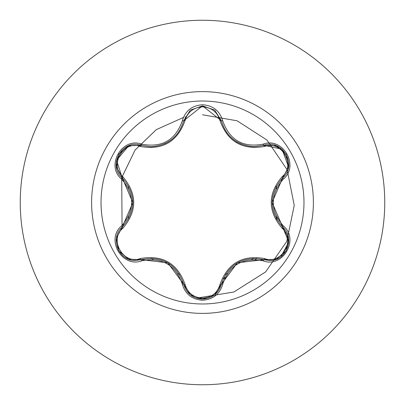 <?xml version="1.0" encoding="UTF-8"?>
<svg xmlns="http://www.w3.org/2000/svg" width="405" height="405" viewBox="0 0 405 405"><rect width="100%" height="100%" fill="white"/><g stroke="black" fill="none" stroke-linecap="round" stroke-linejoin="round"><path stroke-width="0.61" d="M202.5 303.978A101.478 101.478 0 0 1 101.022 202.5A101.478 101.478 0 0 1 202.5 101.022A101.478 101.478 0 0 1 303.978 202.5A101.478 101.478 0 0 1 202.5 303.978M263.215 260.861C243.015 257.094 229.503 264.89 222.684 284.259C219.748 294.167 213.02 299.498 202.5 300.252C191.985 299.477 185.272 294.136 182.351 284.239C175.517 264.829 161.995 257.023 141.785 260.815C122.097 268.307 105.3 239.183 121.601 225.899C134.966 210.291 134.966 194.689 121.601 179.101C105.285 165.777 122.138 136.688 141.785 144.185C162.015 147.967 175.537 140.16 182.351 120.761C185.272 110.859 191.99 105.523 202.5 104.748C213.025 105.502 219.753 110.833 222.684 120.741C229.524 140.115 243.03 147.916 263.215 144.139C282.908 136.672 299.68 165.812 283.358 179.081C269.968 194.704 269.968 210.316 283.358 225.919C299.69 239.228 282.872 268.338 263.215 260.861A1.493 0.344 -73.4 0 1 263.918 259.696L237.411 262.764L221.327 284.29A1.493 0.466 13.4 0 1 219.981 284.442C227.666 263.235 242.58 254.623 264.723 258.613C281.556 265.067 296.176 239.649 282.169 228.354C267.614 211.081 267.614 193.843 282.169 176.646C296.187 165.311 281.516 139.922 264.723 146.387C242.514 150.341 227.605 141.73 219.981 120.558C217.48 112.104 211.653 107.528 202.5 106.834C193.357 107.548 187.54 112.129 185.055 120.574C177.375 141.821 162.451 150.437 140.272 146.433C123.449 139.958 108.798 165.361 122.796 176.671C137.32 193.924 137.32 211.147 122.796 228.329C108.788 239.684 123.49 265.052 140.272 258.567C162.511 254.598 177.441 263.215 185.055 284.426C187.545 292.871 193.357 297.452 202.5 298.166C211.653 297.473 217.485 292.896 219.981 284.442M121.601 179.101A1.493 0.344 -46.6 0 0 122.254 177.911C136.222 194.294 136.222 210.686 122.254 227.089L132.855 202.601L122.254 177.911L116.549 160.233L128.734 145.765L141.082 145.344L150.792 146.767L141.082 145.344C122.816 138.399 107.112 165.518 122.254 177.911A1.493 0.466 133.4 0 1 122.796 176.671M214.782 110.236L221.327 120.71C226.117 136.743 237.087 145.415 254.239 146.716C237.219 145.552 226.248 136.885 221.327 120.71L202.52 105.852L183.713 120.73C178.828 136.9 167.852 145.577 150.792 146.767C167.908 145.501 178.883 136.824 183.713 120.73A1.493 0.344 -166.7 0 1 182.351 120.761M121.601 225.899A1.493 0.344 46.6 0 1 122.254 227.089C109.441 237.619 118.711 261.514 135.528 260.471L141.082 259.656C162.284 255.732 176.494 263.933 183.713 284.269C186.442 293.473 192.709 298.429 202.52 299.148C212.321 298.434 218.589 293.483 221.327 284.29C228.531 263.999 242.727 255.803 263.918 259.696L269.447 260.506C286.259 261.559 295.549 237.649 282.71 227.114L288.745 242.134L280.928 256.729M202.5 20.25A182.25 182.25 0 0 1 384.75 202.5A182.25 182.25 0 0 1 202.5 384.75A182.25 182.25 0 0 1 20.25 202.5A182.25 182.25 0 0 1 202.5 20.25A182.25 182.25 0 0 0 20.25 202.5A182.25 182.25 0 0 0 202.5 384.75M128.755 186.482A75.462 75.462 0 0 0 128.385 188.305M128.385 216.69A75.462 75.462 0 0 0 128.755 218.518M151.698 258.299A75.462 75.462 0 0 0 153.085 259.529M177.815 273.81A75.462 75.462 0 0 0 179.577 274.398M227.266 273.785L225.499 274.372A75.462 75.462 0 0 0 227.266 273.785A75.462 75.462 0 0 1 225.499 274.372M223.19 278.751L224.76 278.255M255.368 259.549L256.507 258.4M276.817 219.647L277.147 217.834M276.418 188.588L276.002 186.821M196.46 298.166L233.908 291.99L265.629 271.902L286.77 241.365L294.238 205.396L287.155 169.756L266.956 140.044L237.102 120.791L202.5 114.782L237.102 120.791L266.956 140.044L287.155 169.756L294.238 205.396L286.77 241.365L265.629 271.902L233.908 291.99L196.46 298.166M186.452 116.746L184.974 117.08L186.452 116.746M183.424 117.46L156.325 129.615L135.138 150.002L121.713 177.603L122.052 225.464L121.713 177.603L135.138 150.002L156.325 129.615L183.424 117.46M251.849 259.59A75.462 75.462 0 0 0 253.241 258.355A75.462 75.462 0 0 1 251.849 259.59M276.225 218.594A75.462 75.462 0 0 0 276.6 216.781A75.462 75.462 0 0 1 276.225 218.594M276.6 188.224A75.462 75.462 0 0 0 276.225 186.401A75.462 75.462 0 0 1 276.6 188.224M225.028 277.693A75.411 75.411 0 0 1 223.373 278.346M183.111 282.083A75.411 75.411 0 0 1 181.678 281.809M116.458 237.998L122.254 227.089A1.493 0.466 -133.4 0 0 122.796 228.329M182.351 284.239A1.493 0.344 -13.3 0 1 183.713 284.269L167.797 262.815L141.082 259.656A1.493 0.466 73.3 0 1 140.272 258.567M202.52 299.148L190.244 294.749L183.713 284.269A1.493 0.466 166.7 0 0 185.055 284.426M276.261 259.266L263.918 259.696A1.493 0.466 106.6 0 0 264.723 258.613M282.169 228.354A1.493 0.466 133.3 0 0 282.715 227.119M282.169 176.646A1.493 0.466 -133.3 0 1 282.71 177.886L272.084 202.394L282.71 227.114C268.707 210.716 268.707 194.304 282.71 177.886C297.857 165.544 282.224 138.383 263.918 145.304L282.077 149.197L288.517 166.987L282.71 177.886A1.493 0.344 46.7 0 0 283.358 179.081M264.723 146.387A1.493 0.466 73.4 0 0 263.918 145.304L254.239 146.716L263.918 145.304A1.493 0.344 -106.6 0 1 263.215 144.139M219.981 120.558A1.493 0.466 166.6 0 1 221.322 120.7M185.055 120.574A1.493 0.466 13.3 0 0 183.713 120.73L190.309 110.201M140.272 146.433A1.493 0.466 106.7 0 1 141.072 145.339M141.785 260.815A1.493 0.344 -106.7 0 0 141.082 259.656L128.658 259.21M222.684 284.259A1.493 0.344 -166.6 0 0 221.327 284.29L214.721 294.815M288.532 238.094L282.71 227.114A1.493 0.344 -46.7 0 1 283.358 225.919M221.52 121.49L221.327 120.71A1.493 0.344 -13.4 0 0 222.684 120.741M141.851 145.562L141.082 145.344A1.493 0.344 -73.3 0 0 141.785 144.185M202.5 91.611A110.889 110.889 0 0 1 313.389 202.5A110.889 110.889 0 0 1 202.5 313.389A110.889 110.889 0 0 1 91.611 202.5A110.889 110.889 0 0 1 202.5 91.611M235.685 141.173L237.295 142.165M241.167 144.074L237.295 142.17M164.43 143.886L169.158 141.345M128.486 259.144L118.792 250.806L116.417 238.246M183.713 284.269L183.516 283.49M141.082 259.656L141.841 259.438M214.574 294.931L202.5 299.148L190.441 294.911M263.918 259.696L263.149 259.478M221.327 284.29L221.52 283.52M288.557 238.277L286.188 250.842L276.499 259.175M282.71 227.114L282.138 226.562M282.71 177.886L282.133 178.443M276.509 145.83L286.198 154.178L288.557 166.738M263.159 145.516L276.337 145.76M190.451 110.084L202.52 105.852L214.584 110.079M183.713 120.73L183.521 121.5M116.417 166.744L118.802 154.178L128.501 145.851M122.826 178.463L116.448 166.926M122.254 227.089L122.831 226.532"/></g></svg>
